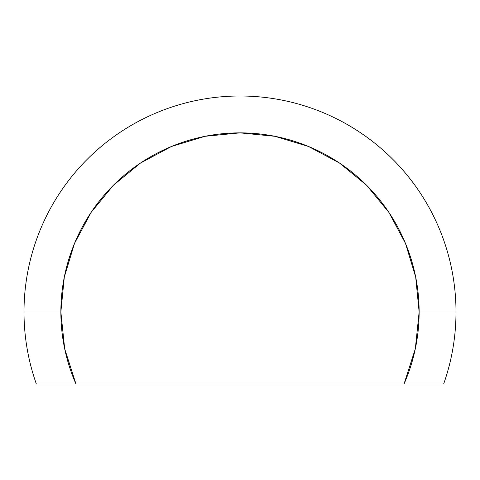 <?xml version="1.0" encoding="UTF-8"?>
<svg xmlns="http://www.w3.org/2000/svg" width="480" height="480" viewBox="0 0 480 480"><rect width="100%" height="100%" fill="white"/><g stroke="black" fill="none" stroke-linecap="round" stroke-linejoin="round"><path stroke-width="0.72" d="M24 312L60.864 312A179.136 179.136 0 0 1 240 132.864A179.136 179.136 0 0 1 419.136 312L456 312A216 216 0 0 0 240 96A216 216 0 0 0 36.354 384L75.972 384A179.136 179.136 0 0 1 60.864 312L24 312A216 216 0 0 1 240 96A216 216 0 0 1 443.646 384A216 216 0 0 0 456 312L419.136 312L415.692 277.05L405.498 243.45L388.944 212.478L366.666 185.334L339.522 163.056L308.55 146.502L274.95 136.308L240 132.864L205.05 136.308L171.45 146.502L140.478 163.056L113.334 185.334L91.056 212.478L74.502 243.45L64.308 277.05L60.864 312L64.68 348.786L75.972 384L443.646 384L404.028 384L415.32 348.786L419.136 312A179.136 179.136 0 0 1 404.028 384L36.354 384A216 216 0 0 1 24 312M339.534 163.062L308.55 146.502M240.054 132.864L205.05 136.308M140.478 163.056L113.334 185.334"/></g></svg>
